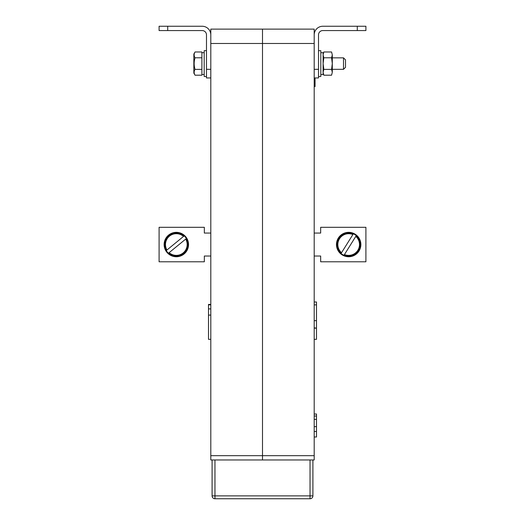 <?xml version="1.0" encoding="UTF-8"?>
<svg xmlns="http://www.w3.org/2000/svg" width="525" height="525" viewBox="0 0 525 525"><rect width="100%" height="100%" fill="white"/><g stroke="black" fill="none" stroke-linecap="round" stroke-linejoin="round"><path stroke-width="0.79" d="M314.199 233.061L320.663 233.061L320.663 227.312L365.905 227.312L365.905 261.785L320.663 261.785L320.663 256.036L314.199 256.036M210.801 256.036L204.337 256.036L204.337 261.785L159.095 261.785L159.095 227.312L204.337 227.312L204.337 233.061L210.801 233.061M262.5 29.124L262.5 459.972L262.5 29.124L210.801 29.124L210.801 459.972L314.199 459.972L314.199 29.124L262.5 29.124M208.497 308.451L208.497 315.092L210.801 315.092M208.497 315.092L208.497 339.334L210.801 339.334M210.801 304.421L208.497 304.421L208.497 308.897L210.801 308.897M208.497 304.868L210.801 304.868M314.199 328.145L316.503 328.145L316.503 339.334L314.199 339.334M316.503 328.145L314.199 327.843M314.199 436.997L316.503 436.997L316.503 416.03L314.199 416.03M316.503 419.377L314.199 419.377M316.503 426.641L314.199 426.641M316.503 431.471L314.199 431.471M316.503 416.03L316.503 414.015L314.199 414.015M314.199 301.993L316.503 301.993L316.503 327.843M316.503 304.868L314.199 304.868M316.503 320.663L314.199 320.663M212.093 495.876L312.907 495.876A2.874 2.874 0 0 1 310.039 498.75L214.961 498.75A2.874 2.874 0 0 1 212.093 495.876L212.093 459.972M312.907 495.876L312.907 459.972M168.689 253.037L169.135 252.669A10.854 10.854 0 0 0 185.706 239.092L186.158 238.724A11.425 11.425 0 0 1 168.689 253.037L186.375 238.54A11.707 11.707 0 0 0 184.19 235.876L183.527 236.421A10.854 10.854 0 0 0 166.95 250.005L166.504 250.373A11.425 11.425 0 0 1 183.973 236.053L166.281 250.556A11.707 11.707 0 0 0 168.466 253.221M185.771 236.808A12.206 12.206 0 0 0 168.591 235.108A12.206 12.206 0 0 0 166.891 252.289A12.206 12.206 0 0 0 184.065 253.988A12.206 12.206 0 0 0 185.771 236.808M344.151 255.038L344.459 254.546A10.854 10.854 0 0 0 355.806 236.375L356.114 235.882A11.425 11.425 0 0 1 344.151 255.038L356.265 235.64A11.707 11.707 0 0 0 353.345 233.815L352.885 234.55A10.854 10.854 0 0 0 341.532 252.722L341.224 253.214A11.425 11.425 0 0 1 353.194 234.058L341.073 253.457A11.707 11.707 0 0 0 344 255.281M355.136 234.196A12.206 12.206 0 0 0 338.317 238.081A12.206 12.206 0 0 0 342.202 254.901A12.206 12.206 0 0 0 359.021 251.016A12.206 12.206 0 0 0 355.136 234.196M315.066 77.949L315.066 86.566L314.199 86.566M314.199 69.333L318.511 69.333L318.511 34.867A4.312 4.312 0 0 1 322.816 30.562L357.289 30.562L357.289 26.25L365.905 26.25L365.905 30.562L357.289 30.562M314.199 34.867A8.617 8.617 0 0 1 322.816 26.25L357.289 26.25M318.511 69.333L318.511 77.949L314.199 77.949M210.801 34.867A8.617 8.617 0 0 0 202.184 26.25L167.711 26.25L167.711 30.562L159.095 30.562L159.095 26.25L167.711 26.25M210.801 77.949L206.489 77.949L206.489 34.867A4.312 4.312 0 0 0 202.184 30.562L167.711 30.562M343.501 57.848L345.509 59.857L345.509 67.325L343.501 69.333L343.501 57.848L332.299 57.848M193.85 54.042L195.037 51.982L193.85 54.042L193.85 73.139L195.037 75.2L201.895 75.2M201.895 51.982L195.037 51.982C193.863 53.911 193.863 55.847 195.037 57.789C193.863 61.668 193.863 65.54 195.037 69.392C193.863 71.321 193.863 73.257 195.037 75.2M343.501 69.333L332.299 69.333M195.037 57.789L201.895 57.789M195.037 69.392L201.895 69.392M323.105 53.537L323.827 51.982L323.105 54.882L323.827 51.982L331.577 51.982L332.299 54.882L331.577 51.982M323.105 54.882L323.827 57.789L323.105 63.591L323.827 69.392L331.577 69.392L332.299 72.299L331.577 75.2L332.299 72.299L331.577 75.2L323.827 75.2L323.105 72.299L323.827 75.2M331.577 69.392L332.299 63.591L331.577 57.789L323.827 57.789M331.577 57.789L332.299 54.882L332.299 72.299M323.827 69.392L323.105 72.299M206.489 50.663L204.192 50.663L204.192 76.519L206.489 76.519M204.192 52.677L201.895 52.677L201.895 74.504L204.192 74.504L201.895 74.504M320.808 52.677L323.105 52.677L323.105 74.504L320.808 74.504M318.511 50.663L320.808 50.663L320.808 76.519L318.511 76.519M210.801 455.667L314.199 455.667M210.801 43.483L314.199 43.483M214.961 498.75L214.961 459.972M310.039 498.75L310.039 459.972M315.066 83.698L314.199 83.698M206.489 69.333L210.801 69.333"/></g></svg>
